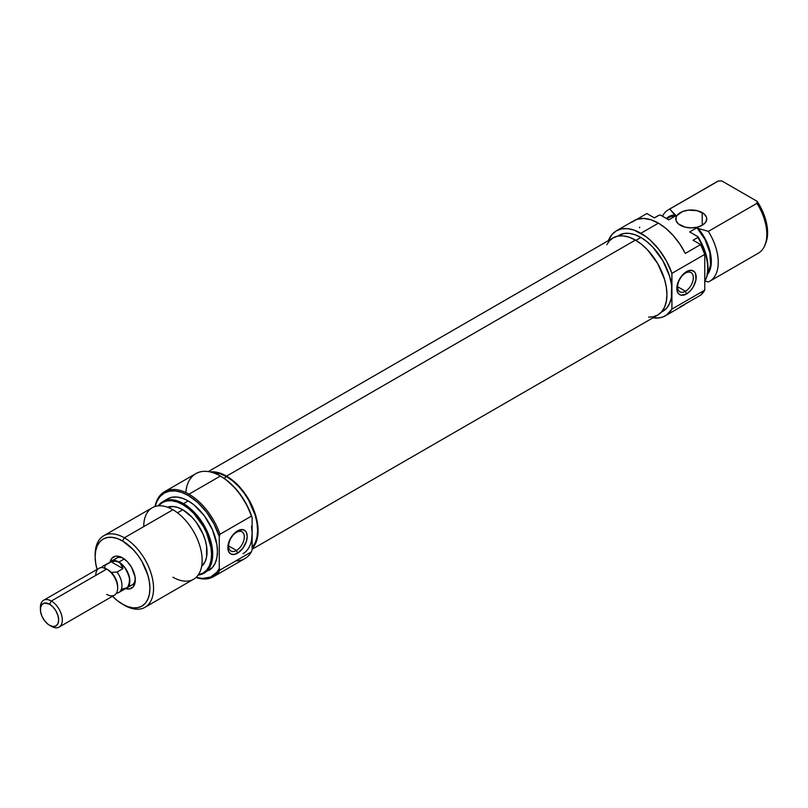 <?xml version="1.0" encoding="UTF-8"?>
<svg xmlns="http://www.w3.org/2000/svg" width="808" height="808" viewBox="0 0 808 808"><rect width="100%" height="100%" fill="white"/><g stroke="black" fill="none" stroke-linecap="round" stroke-linejoin="round"><path stroke-width="1.21" d="M685.467 291.254A11.1 6.403 120 0 0 693.315 277.659A11.1 6.403 120 0 0 685.467 273.124L686.517 271.629A13.686 7.898 -60 0 1 696.193 277.215A13.686 7.898 -60 0 1 686.517 293.971L685.467 291.254L677.619 286.719L685.467 291.254A11.1 6.403 -60 0 1 679.912 291.799A11.1 6.403 -60 0 1 678.215 282.901A11.1 6.403 -60 0 1 685.467 273.124A11.1 6.403 -60 0 1 691.012 272.579A11.1 6.403 -60 0 1 692.719 281.467A11.1 6.403 -60 0 1 685.467 291.254L686.517 293.971L690.224 290.981L693.365 286.749L696.011 279.497L695.456 273.356L694.567 271.942L691.89 270.407L688.406 270.751L682.821 274.609L678.478 281.234L676.841 288.385L677.579 292.233L679.68 294.647L681.144 295.183L686.517 293.971A13.686 7.898 -60 0 1 676.841 288.385A13.686 7.898 -60 0 1 686.517 271.629L685.467 273.124A11.1 6.403 120 0 0 677.619 286.719A11.1 6.403 120 0 0 685.467 291.254M680.316 225.26A15.483 8.938 180 0 1 675.781 218.938A15.483 8.938 180 0 1 685.335 210.676A15.483 8.938 180 0 1 702.213 212.615L702.213 225.26L705.576 222.362L706.758 218.938L706.455 217.19L704.142 213.969L697.193 210.676L688.244 210.171L682.659 211.504L676.952 215.514L676.074 217.19L676.074 220.685L678.387 223.907L685.335 227.2L691.264 227.876L697.193 227.2L702.213 225.26L702.213 212.615A15.483 8.938 180 0 1 706.758 218.938A15.483 8.938 180 0 1 697.193 227.2A15.483 8.938 180 0 1 680.316 225.26M679.821 307.06L700.627 295.162L704.768 290.143L671.923 309.111A49.046 28.31 60 0 1 665.408 315.787L682.932 305.666A49.046 28.31 -120 0 0 685.295 304.01L700.627 295.162A49.046 28.31 -120 0 0 704.768 290.143L704.768 254.379L700.627 244.572L685.295 253.429A49.046 28.31 -120 0 0 658.409 223.149L640.885 233.27L658.409 223.149A49.046 28.31 -120 0 0 633.886 220.725L616.373 230.836L612.06 234.421L608.374 240.612A49.046 28.31 60 0 1 616.373 230.836A49.046 28.31 60 0 1 640.885 233.27A49.046 28.31 60 0 1 671.923 273.346L671.327 297.869L669.559 303.576L666.691 308.111L662.833 311.312A43.885 25.331 -120 0 0 671.923 291.223A43.885 25.331 -120 0 0 640.885 237.481L635.906 240.36L640.885 237.481L634.835 234.673L629.018 233.35L623.655 233.573L617.403 236.209M665.408 315.787A49.046 28.31 60 0 1 652.955 317.817L659.136 317.897L663.025 316.918L666.499 315.1L671.923 309.111L671.923 291.223L671.923 309.111L704.768 290.143L704.768 254.379A49.046 28.31 -120 0 0 700.627 244.572L693.062 240.208L700.627 244.572L685.295 253.429L679.821 244.056L673.296 235.623L666.045 228.533L658.409 223.149L650.783 219.726L643.532 218.433L636.997 219.332L631.523 222.382M656.591 216.655A41.299 23.846 60 0 1 659.177 215.16L654.43 217.897L646.855 213.534L636.512 219.503L646.855 213.534L654.43 217.897L659.177 215.16A41.299 23.846 -120 0 0 657.843 215.837L654.349 217.857M715.726 182.517A41.299 23.846 60 0 1 718.312 181.022A41.299 23.846 -120 0 0 716.979 181.699L668.398 209.737A41.299 23.846 60 0 1 669.731 209.06L718.312 181.022L721.766 180.911L757.136 201.323L756.945 203.323A41.299 23.846 60 0 1 764.903 245.248A41.299 23.846 60 0 1 756.945 253.904M764.903 245.248L765.752 243.188A39.814 22.988 -120 0 0 757.136 201.323L721.766 180.911L718.312 181.022L669.731 209.06L676.054 215.635L668.751 219.847L660.55 215.11L668.751 219.847L676.054 215.635L674.842 214.928L669.418 216.322L666.449 218.513A35.108 20.271 60 0 1 674.842 214.928L669.731 209.06A41.299 23.846 -120 0 0 662.459 216.211A41.299 23.846 60 0 1 668.398 209.737M707.05 273.771L708.666 271.236L710.555 264.772L709.838 252.651L705.041 239.532L696.991 227.725L698.203 228.422L703.627 236.067L709.333 248.834L711.121 257.308L711.121 265.024L709.333 271.438L707.313 274.629A35.108 20.271 60 0 0 698.203 228.422L696.991 227.725L689.689 231.936L697.89 236.673L697.809 237.461A41.299 23.846 60 0 1 705.768 279.386A41.299 23.846 60 0 1 704.768 281.477A41.299 23.846 -120 0 0 697.809 237.461L693.062 240.208L697.809 237.461L697.89 236.673L689.689 231.936L696.991 227.725A34.33 19.816 -120 0 1 707.616 273.023M670.388 216.706L676.054 215.635A34.33 19.816 -120 0 0 669.357 217.241L666.792 218.716M639.694 227.099L639.572 227.806M705.768 279.386L706.101 278.568A40.703 23.503 -120 0 0 697.89 236.673L702.152 244.349L705.354 252.338L707.333 260.287L708 267.801L707.333 274.538L706.061 278.689M764.853 245.087L766.903 239.441L767.6 232.664L766.903 225.068L764.853 217.059L761.54 209.009L757.136 201.323L756.945 203.323L708.364 231.371A41.299 23.846 60 0 1 709.697 281.275A41.299 23.846 60 0 1 708.364 281.952A41.299 23.846 -120 0 0 708.364 231.371L698.203 228.422L708.364 231.371L756.945 203.323A41.299 23.846 -120 0 1 758.278 253.227L709.697 281.275M618.948 235.31A43.885 25.331 -120 0 1 640.885 237.481L646.945 241.663L652.763 247.066L662.833 260.641L669.559 276.154L671.327 283.891L671.923 291.223L671.923 273.346L704.768 254.379L671.923 273.346L666.499 261.095L659.136 249.783L650.369 240.269L645.673 236.411L634.129 230.129L627.614 228.654L621.625 228.896L616.373 230.836M705 281.053L708.364 281.952L705 281.053M659.177 215.16L660.55 215.11L659.177 215.16M226.573 476.124A44.581 25.735 60 0 1 254.631 512.151A44.581 25.735 60 0 1 252.126 548.582L255.692 543.259L257.489 537.471L258.095 530.715L257.489 523.261L255.692 515.403L252.783 507.424L244.087 492.365L238.633 485.85L232.724 480.366L226.573 476.124L635.411 240.077L226.573 476.124L220.422 473.266L214.504 471.923L210.242 471.953A44.581 25.735 60 0 1 226.573 476.124M252.126 549.238L657.702 315.08A44.581 25.735 -120 0 0 664.54 279.356A44.581 25.735 -120 0 0 635.411 240.077L641.562 244.329L647.481 249.813L657.702 263.6L664.54 279.356L666.327 287.224L666.933 294.668L666.327 301.424L664.54 307.212L661.621 311.827L657.702 315.08L652.925 316.847L648.602 317.15M606.788 244.723L609.202 241.117L613.12 237.865L617.898 236.098L623.352 235.886L629.26 237.229L635.411 240.077A44.581 25.735 -120 0 0 613.131 237.865L208.302 471.589M116.615 558.116A15.483 8.938 60 0 1 123.483 558.419A15.483 8.938 -120 0 0 114.383 560.56M110.1 561.994A18.069 10.433 60 0 1 122.533 557.833L117.645 556.126L115.433 556.217L111.908 558.257L109.999 562.469M185.83 492.526A49.046 28.31 60 0 1 220.362 476.053L188.971 494.183L188.244 495.445L181.618 492.375L175.245 490.931L169.377 491.163L164.236 493.072L160.014 496.566L156.873 501.536L155.227 506.444A48.015 27.714 60 0 1 188.244 495.445L188.971 494.183A49.046 28.31 60 0 1 219.998 534.26L251.389 516.13L252.126 517.686A48.015 27.714 -120 0 0 221.099 476.478L220.362 476.053A49.046 28.31 60 0 1 251.389 516.13A49.046 28.31 -120 0 0 220.362 476.053L225.967 479.7L235.32 488.295L239.602 493.496L246.925 505.162L252.126 517.686L252.126 533.593A43.885 25.331 60 0 1 243.036 553.682M219.998 570.024L219.271 568.468A48.015 27.714 60 0 1 196.162 577.336L202.465 578.457L210.646 577.033L216.968 572.125L219.271 568.468L219.271 536.653L219.271 568.468L219.998 570.024A49.046 28.31 60 0 1 213.494 576.7A49.046 28.31 60 0 1 195.991 577.488A49.046 28.31 -120 0 0 219.998 570.024L251.389 551.894L219.998 570.024M251.53 526.26L252.126 533.593L252.126 517.686L251.389 516.13L219.998 534.26L219.271 536.653A48.015 27.714 60 0 0 188.244 495.445L197.889 502.637L206.747 512.464L214.069 524.129L219.271 536.653L219.998 534.26A49.046 28.31 -120 0 0 188.971 494.183A49.046 28.31 -120 0 0 155.015 506.515A49.046 28.31 60 0 1 164.448 491.749A49.046 28.31 60 0 1 188.971 494.183L220.362 476.053A49.046 28.31 -120 0 0 195.839 473.629L164.448 491.749M236.471 532.351A11.1 6.403 120 0 0 228.624 545.945A11.1 6.403 120 0 0 236.471 550.48L237.522 553.197A13.686 7.898 -60 0 1 227.846 547.612A13.686 7.898 -60 0 1 237.522 530.856L236.471 532.351A11.1 6.403 -60 0 1 242.016 531.805A11.1 6.403 -60 0 1 243.723 540.693A11.1 6.403 -60 0 1 236.471 550.48A11.1 6.403 -60 0 1 230.916 551.026A11.1 6.403 -60 0 1 229.219 542.128A11.1 6.403 -60 0 1 236.471 532.351L237.522 530.856L233.815 533.835L229.482 540.461L227.846 547.612L228.583 551.46L230.684 553.874L233.815 554.48L237.522 553.197L242.895 548.208L246.46 541.138L247.197 536.441L246.46 532.593L245.561 531.169L242.895 529.634L237.522 530.856A13.686 7.898 -60 0 1 247.197 536.441A13.686 7.898 -60 0 1 237.522 553.197L236.471 550.48L228.624 545.945L236.471 550.48A11.1 6.403 120 0 0 244.319 536.886A11.1 6.403 120 0 0 236.471 532.351M183.497 503.667L182.77 504.576A40.703 23.503 60 0 1 210.373 544.36A40.703 23.503 60 0 1 198.364 574.74L203.121 573.054L206.697 570.084L209.353 565.883L210.989 560.59L211.544 554.429L210.989 547.622L206.697 533.159L203.121 526.058L193.779 513.464L188.385 508.454L182.77 504.576L183.497 503.667A41.299 23.846 60 0 1 210.474 540.057A41.299 23.846 60 0 1 204.141 573.155A41.299 23.846 60 0 1 198.182 575.013A41.299 23.846 -120 0 0 211.696 544.885A41.299 23.846 -120 0 0 183.497 503.667L188.244 500.93L183.497 503.667A41.299 23.846 -120 0 0 158.257 505.859A41.299 23.846 60 0 1 162.842 501.616A41.299 23.846 60 0 1 183.497 503.667M145.006 607.293L193.587 579.245A41.299 23.846 -120 0 0 199.919 546.158A41.299 23.846 -120 0 0 172.932 509.757L124.361 537.805L122.533 540.966A38.713 22.351 60 0 1 149.914 588.386A38.713 22.351 60 0 1 122.533 604.192L124.361 605.253A41.299 23.846 -120 0 0 153.56 588.386A41.299 23.846 -120 0 0 124.361 537.805A41.299 23.846 60 0 1 151.338 574.205A41.299 23.846 60 0 1 145.006 607.293A41.299 23.846 60 0 1 124.361 605.253L117.19 600.506L112.059 595.738M95.172 555.742A41.299 23.846 60 0 1 103.707 535.765A41.299 23.846 60 0 1 124.361 537.805L172.932 509.757A41.299 23.846 60 0 1 202.141 560.348A41.299 23.846 60 0 1 172.932 577.205M182.77 509.777L177.507 512.817L182.77 509.777L178.033 507.586L173.478 506.545L167.478 507.202A34.33 19.816 -120 0 1 182.77 509.777A34.33 19.816 -120 0 1 204.677 538.401A34.33 19.816 -120 0 1 201.626 566.347L205.192 561.479L206.575 557.025L206.575 546.087L205.192 540.027L202.949 533.886L196.253 522.291L192.052 517.271L182.77 509.777M208.888 570.418A41.299 23.846 -120 0 0 215.221 537.32A41.299 23.846 -120 0 0 188.244 500.93L182.547 498.284L177.063 497.041L172.013 497.243L167.589 498.879A41.299 23.846 -120 0 1 188.244 500.93L193.94 504.859L204.464 515.979L212.524 529.927L216.887 544.602L217.443 551.51L216.887 557.762L215.221 563.125L212.524 567.398L204.141 573.155M226.573 476.69L223.897 478.235L226.573 476.69L220.513 473.882L212.191 472.468A43.885 25.331 -120 0 1 226.573 476.69A43.885 25.331 -120 0 1 254.035 511.706A43.885 25.331 -120 0 1 252.126 547.592L255.237 542.774L257.005 537.078L257.601 530.432L257.005 523.099L255.237 515.352L248.511 499.849L243.804 492.678L238.441 486.275L232.623 480.871L226.573 476.69M252.126 533.593L252.126 549.501L252.126 533.593L251.53 540.239M213.494 576.7L244.885 558.57A49.046 28.31 -120 0 0 251.389 551.894A49.046 28.31 60 0 1 235.855 560.873M158.58 505.828L162.418 502.556L166.771 500.94L171.751 500.748L177.154 501.97L182.77 504.576A40.703 23.503 60 0 0 158.58 505.828M143.733 526.624A41.299 23.846 60 0 1 172.932 509.757A41.299 23.846 -120 0 0 152.288 507.717L103.707 535.765M97.243 570.074L95.677 563.247L95.152 556.773L95.677 550.915L97.243 545.885L99.768 541.875L103.172 539.047L107.323 537.512L112.059 537.33L117.19 538.492L122.533 540.966L133.007 549.42L137.744 555.076L141.895 561.409L147.824 575.084L149.389 581.922L149.914 588.386L149.389 594.254L147.824 599.284L145.299 603.283L141.895 606.111L137.744 607.646L133.007 607.838L127.876 606.677L122.533 604.192A38.713 22.351 60 0 1 112.534 596.233M125.028 588.487L129.633 588.951L133.158 586.911L135.067 582.699L135.067 576.942L131.573 567.367L127.422 561.772L122.533 557.833A18.069 10.433 60 0 1 135.31 579.962A18.069 10.433 60 0 1 125.493 588.638M128.866 585.659A15.483 8.938 -120 0 0 135.279 578.841A15.483 8.938 60 0 1 132.098 584.942M124.361 537.805A41.299 23.846 -120 0 0 95.152 554.672L95.152 556.773A38.713 22.351 60 0 1 122.533 540.966L124.361 537.805M97.051 569.418A38.713 22.351 60 0 1 95.152 556.773M252.126 549.501L251.389 551.894L252.126 549.501M109.777 562.408L112.797 560.661L118.887 562.045L124.24 558.954L118.887 562.045A15.483 8.938 60 0 1 128.997 575.69A15.483 8.938 60 0 1 126.624 588.103A15.483 8.938 60 0 1 125.684 588.527M123.048 588.699L126.573 588.012L127.927 586.891L129.765 580.972L128.937 575.69L124.927 567.731L118.887 562.126L115.332 561.136L111.14 561.792L115.332 561.136L118.887 562.126L121.503 564.701L122.978 568.62L111.14 561.792L105.171 565.236L104.565 568.529L105.171 565.236A15.382 8.878 -120 0 0 101.677 567.458L101.586 567.58A15.382 8.878 60 0 1 103.404 565.863A15.382 8.878 60 0 1 105.171 565.236L111.14 561.792L122.978 568.62L117.008 572.064A15.382 8.878 60 0 1 118.786 592.506A15.382 8.878 60 0 1 117.008 593.143L116.392 593.213L117.008 593.143A15.382 8.878 -120 0 0 117.008 572.064L111.302 572.418A13.756 7.939 -120 0 0 107.929 569.781L106.707 569.074A15.483 8.938 60 0 1 117.665 588.042L117.665 586.628A13.756 7.939 -120 0 0 111.302 572.418A13.756 7.939 60 0 1 117.665 586.628L117.665 588.042A15.483 8.938 -120 0 0 106.707 569.074L51.348 601.031L49.53 604.192A12.908 7.454 60 0 1 58.651 619.999A12.908 7.454 60 0 1 49.53 625.271L51.348 626.321A15.483 8.938 -120 0 0 62.307 619.999A15.483 8.938 -120 0 0 51.348 601.031A15.483 8.938 60 0 1 61.469 614.686A15.483 8.938 60 0 1 59.095 627.089A15.483 8.938 60 0 1 51.348 626.321L47.743 624.039L44.46 620.564L41.935 616.211L40.572 611.626L40.572 607.505L41.935 604.495L44.46 603.041L49.53 604.192L53.015 607.01L55.974 611.01L57.954 615.565L58.651 619.999L57.954 623.635L55.974 625.907L53.015 626.483L49.53 625.271A12.908 7.454 60 0 1 40.4 609.464A12.908 7.454 60 0 1 49.53 604.192L51.348 601.031L106.707 569.074A15.483 8.938 -120 0 0 98.97 568.307L43.612 600.263A15.483 8.938 60 0 1 51.348 601.031A15.483 8.938 -120 0 0 40.4 607.353L40.4 609.464M95.758 575.397A15.483 8.938 60 0 1 106.707 569.074M59.095 627.089L114.453 595.132A15.483 8.938 -120 0 0 117.665 588.042A15.483 8.938 60 0 1 106.707 594.365M118.786 592.506L126.573 588.012A15.382 8.878 -120 0 0 128.937 575.69A15.382 8.878 -120 0 0 118.887 562.126A15.382 8.878 -120 0 0 111.191 561.368L109.838 562.489M40.44 608.485A15.483 8.938 60 0 1 43.612 600.263M103.404 565.863L112.837 560.752L116.766 561.146L120.321 563.226L122.978 568.62L117.008 572.064L111.302 572.418L107.929 569.781M110.302 561.883A15.483 8.938 60 0 1 111.14 561.277A15.483 8.938 60 0 1 118.887 562.045L123.079 565.428L126.624 570.216L129.623 578.427L128.997 585.366L127.987 586.972L124.967 588.719M122.978 589.699L122.392 589.325M662.833 311.312L661.277 312.211M220.362 476.053L221.099 476.478M119.443 556.48L111.14 561.277M162.842 501.616L167.589 498.879M134.926 583.305L126.624 588.103M51.348 626.321L49.53 625.271"/></g></svg>

